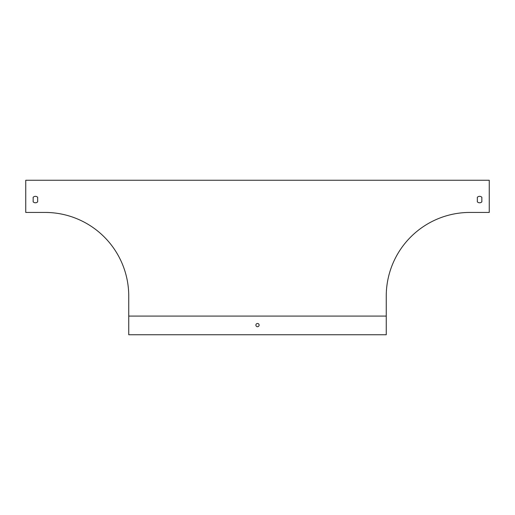 <?xml version="1.0" encoding="UTF-8"?>
<svg xmlns="http://www.w3.org/2000/svg" width="515" height="515" viewBox="0 0 515 515"><rect width="100%" height="100%" fill="white"/><g stroke="black" fill="none" stroke-linecap="round" stroke-linejoin="round"><path stroke-width="0.77" d="M25.75 212.438L45.062 212.438A83.688 83.688 0 0 1 128.75 296.125L128.75 316.081L386.25 316.081L386.25 296.125A83.688 83.688 0 0 1 469.938 212.438L489.25 212.438L489.25 180.25L25.75 180.25L25.75 212.438M477.341 197.264L477.341 201.861A3.219 3.219 0 0 0 481.847 201.861L481.847 197.264A3.219 3.219 0 0 0 477.341 197.264L477.341 201.861A3.219 3.219 0 0 0 481.847 201.861L481.847 197.264A3.219 3.219 0 0 0 477.341 197.264M33.153 201.861L33.153 197.264A3.219 3.219 0 0 1 37.659 197.264L37.659 201.861A3.219 3.219 0 0 1 33.153 201.861L33.153 197.264A3.219 3.219 0 0 1 37.659 197.264L37.659 201.861M386.25 316.081L386.25 334.75L128.75 334.75L128.75 316.081M259.109 325.094A1.609 1.609 0 0 0 256.695 323.697A1.609 1.609 0 0 0 256.695 326.491A1.609 1.609 0 0 0 259.109 325.094"/></g></svg>
